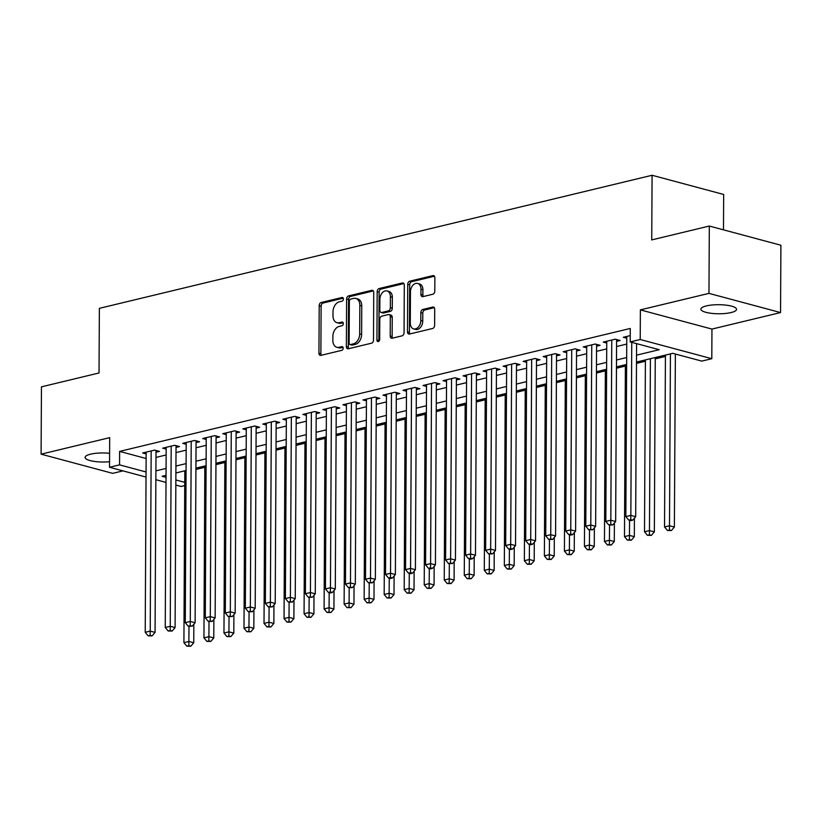 <?xml version="1.0" encoding="UTF-8"?>
<svg xmlns="http://www.w3.org/2000/svg" width="822" height="822" viewBox="0 0 822 822"><rect width="100%" height="100%" fill="white"/><g stroke="black" fill="none" stroke-linecap="round" stroke-linejoin="round"><path stroke-width="1.23" d="M343.421 299.002A1.911 1.325 -75 0 0 342.538 297.482A1.911 1.325 -75 0 0 342.055 297.482L321.176 302.506A2.733 1.901 -75 0 0 319.193 305.62L318.946 353.203A2.733 1.901 -75 0 0 320.2 355.371A2.733 1.901 -75 0 0 320.899 355.371L341.777 350.347A1.911 1.325 -75 0 0 343.164 348.168A1.911 1.325 -75 0 0 342.281 346.648A1.911 1.325 -75 0 0 341.798 346.648L339.096 347.295A8.744 6.073 -75 0 1 336.876 347.285A8.744 6.073 -75 0 1 332.848 340.349L332.869 336.383A8.744 6.073 -75 0 1 339.209 326.416L341.911 325.759A1.911 1.325 -75 0 0 343.298 323.58A1.911 1.325 -75 0 0 342.414 322.06A1.911 1.325 -75 0 0 341.931 322.06L339.229 322.717A8.744 6.073 -75 0 1 337.01 322.707A8.744 6.073 -75 0 1 332.982 315.771L333.002 311.805A8.744 6.073 -75 0 1 339.332 301.828L342.034 301.181A1.911 1.325 -75 0 0 343.421 299.002M706.345 305.918A17.817 4.531 -179.7 0 0 700.899 309.144A17.817 4.531 -179.7 0 0 711.749 313.367A17.817 4.531 -179.7 0 0 731.107 312.555A17.817 4.531 -179.7 0 0 736.543 309.329A17.817 4.531 -179.7 0 0 725.692 305.096A17.817 4.531 -179.7 0 0 706.345 305.918M109.603 453.323A17.817 4.531 -179.7 0 0 90.543 454.176A17.817 4.531 -179.7 0 0 85.108 457.402A17.817 4.531 -179.7 0 0 109.562 461.728M432.824 294.235A2.733 1.901 -75 0 0 434.797 291.122L434.869 277.774A2.733 1.901 -75 0 0 433.615 275.606A2.733 1.901 -75 0 0 432.917 275.606L409.726 281.186A2.733 1.901 -75 0 0 407.743 284.299L407.496 331.883A2.733 1.901 -75 0 0 408.75 334.051A2.733 1.901 -75 0 0 409.448 334.051L432.639 328.471A2.733 1.901 -75 0 0 434.622 325.358L434.704 309.226A2.733 1.901 -75 0 0 433.451 307.058A2.733 1.901 -75 0 0 432.752 307.058L422.827 309.452A2.733 1.901 -75 0 0 420.854 312.565L420.802 320.559A7.316 5.076 -75 0 1 413.651 328.892A7.316 5.076 -75 0 1 410.291 323.097L410.455 291.769A7.316 5.076 -75 0 1 417.607 283.446A7.316 5.076 -75 0 1 420.967 289.241L420.946 294.461A2.733 1.901 -75 0 0 422.2 296.629A2.733 1.901 -75 0 0 422.898 296.629L432.824 294.235M709.314 226.04L780.9 245.233L780.551 312.565L708.965 293.372L709.314 226.04L651.743 239.911L652.082 175.271L99.37 308.342L99.03 372.972L41.449 386.843L41.1 454.165L109.686 437.653L109.532 467.276L119.55 464.862L119.622 451.401L630.279 328.451L630.207 341.921L640.215 339.507L711.801 358.7L701.793 361.105L672.766 353.326L636.495 362.06M708.965 293.372L640.379 309.884L640.215 339.507M373.743 292.488A2.733 1.901 -75 0 0 372.479 290.32A2.733 1.901 -75 0 0 371.791 290.32L348.59 295.91A2.733 1.901 -75 0 0 346.617 299.023L346.36 346.607A2.733 1.901 -75 0 0 347.624 348.764A2.733 1.901 -75 0 0 348.312 348.775L371.513 343.185A2.733 1.901 -75 0 0 373.486 340.072L373.743 292.488M379.158 288.543L402.359 282.963A2.733 1.901 -75 0 1 403.047 282.963A2.733 1.901 -75 0 1 404.301 285.131L404.054 332.715A2.733 1.901 -75 0 1 402.081 335.828L392.145 338.222A2.733 1.901 -75 0 1 391.457 338.212A2.733 1.901 -75 0 1 390.203 336.044L390.296 316.747A2.733 1.901 -75 0 0 389.042 314.59A2.733 1.901 -75 0 0 388.344 314.579L381.768 316.172A2.733 1.901 -75 0 0 379.785 319.285L379.682 339.373A1.911 1.325 -75 0 1 377.801 341.551A1.911 1.325 -75 0 1 376.928 340.041L377.175 291.666A2.733 1.901 -75 0 1 379.158 288.543L381.089 289.067L403.879 283.58M41.1 454.165L112.686 473.359L122.971 470.872M156.005 452.234L159.509 451.391L154.67 450.096L142.658 452.984L146.152 453.929M176.031 447.415L179.535 446.572L174.696 445.277L162.684 448.165L166.178 449.1M196.057 442.596L199.561 441.753L194.722 440.448L182.71 443.346L186.204 444.281M216.083 437.766L219.587 436.924L214.748 435.629L202.736 438.527L206.23 439.462M236.109 432.947L239.613 432.105L234.773 430.81L222.762 433.697L226.256 434.643M256.135 428.128L259.639 427.286L254.799 425.991L242.788 428.879L246.281 429.814M276.161 423.309L279.665 422.467L274.825 421.162L262.814 424.06L266.307 424.995M296.187 418.49L299.691 417.638L294.851 416.343L282.84 419.241L286.333 420.176M316.213 413.661L319.717 412.819L314.877 411.524L302.866 414.422L306.359 415.357M336.239 408.842L339.743 408L334.903 406.705L322.892 409.592L326.385 410.527M356.265 404.023L359.769 403.181L354.929 401.886L342.918 404.773L346.411 405.708M376.291 399.204L379.795 398.351L374.955 397.057L362.944 399.954L366.437 400.889M396.317 394.375L399.821 393.533L394.981 392.238L382.97 395.135L386.463 396.07M416.343 389.556L419.847 388.714L415.007 387.419L402.996 390.306L406.489 391.251M436.369 384.737L439.873 383.895L435.033 382.6L423.022 385.487L426.515 386.422M456.395 379.918L459.899 379.076L455.059 377.771L443.048 380.668L446.541 381.603M476.421 375.089L479.925 374.246L475.085 372.952L463.074 375.849L466.567 376.784M496.447 370.27L499.951 369.427L495.111 368.133L483.1 371.02L486.593 371.965M516.473 365.451L519.977 364.608L515.137 363.314L503.126 366.201L506.619 367.136M536.499 360.632L540.003 359.789L535.163 358.484L523.152 361.382L526.645 362.317M556.525 355.803L560.029 354.96L555.189 353.666L543.178 356.563L546.671 357.498M576.551 350.984L580.055 350.141L575.215 348.847L563.204 351.734L566.697 352.679M596.577 346.165L600.081 345.322L595.241 344.028L583.23 346.915L586.723 347.85M616.603 341.346L620.107 340.503L615.267 339.198L603.256 342.096L606.749 343.031M119.622 451.401L146.131 458.501M155.975 457.412L166.147 454.967M176 452.593L186.173 450.137M196.026 447.764L206.199 445.319M216.052 442.945L226.225 440.5M236.078 438.126L246.251 435.681M256.104 433.307L266.277 430.851M276.13 428.478L286.303 426.032M296.156 423.659L306.329 421.213M316.182 418.84L326.355 416.394M336.208 414.021L346.381 411.565M356.234 409.192L366.407 406.746M376.26 404.373L386.432 401.927M396.286 399.554L406.458 397.108M416.312 394.735L426.484 392.279M436.338 389.916L446.51 387.46M456.364 385.086L466.536 382.641M476.39 380.267L486.562 377.822M496.416 375.449L506.588 373.003M516.442 370.63L526.614 368.174M536.468 365.8L546.64 363.355M556.494 360.981L566.666 358.536M576.52 356.162L586.692 353.717M596.546 351.343L606.718 348.888M616.572 346.514L626.744 344.069M626.775 338.212L623.282 337.277L630.238 335.602M195.913 469.454L204.832 467.307M215.939 464.636L224.858 462.488M235.965 459.806L244.884 457.669M255.991 454.987L264.91 452.84M276.017 450.168L284.936 448.021M296.043 445.349L304.962 443.202M316.069 440.52L324.988 438.383M336.095 435.701L345.014 433.554M356.121 430.882L365.04 428.735M376.147 426.063L385.066 423.916M396.173 421.244L405.092 419.097M416.199 416.415L425.118 414.267M436.225 411.596L445.144 409.448M456.251 406.777L465.17 404.63M476.277 401.958L485.196 399.811M496.303 397.129L505.222 394.981M516.329 392.31L525.248 390.162M536.355 387.491L545.274 385.343M556.381 382.672L565.3 380.524M576.407 377.843L585.326 375.705M596.433 373.024L605.352 370.876M616.459 368.205L625.378 366.057M636.485 363.386L645.404 361.238M655.257 358.865L665.43 356.419M665.43 355.094L664.536 526.964L669.54 525.761L674.379 527.056L675.365 354.025M723.483 229.841L723.668 194.465L652.082 175.271M640.379 309.884L711.955 329.077L780.551 312.565M711.955 329.077L711.801 358.7M184.734 485.597L181.117 486.46L175.836 485.052M636.526 355.166L659.223 349.699L630.207 341.921M155.903 470.872L166.075 468.427M175.929 466.053L186.101 463.608M195.955 461.234L206.127 458.789M215.981 456.416L226.153 453.96M236.006 451.586L246.179 449.141M256.032 446.767L266.205 444.322M276.058 441.948L286.231 439.503M296.084 437.129L306.257 434.674M316.11 432.3L326.283 429.855M336.136 427.481L346.309 425.036M356.162 422.662L366.335 420.217M376.188 417.843L386.361 415.387M396.214 413.014L406.387 410.568M416.24 408.195L426.413 405.749M436.266 403.376L446.438 400.93M456.292 398.557L466.464 396.101M476.318 393.738L486.49 391.282M496.344 388.909L506.516 386.463M516.37 384.09L526.542 381.644M536.396 379.271L546.568 376.825M556.422 374.452L566.594 371.996M576.448 369.623L586.62 367.177M596.474 364.804L606.646 362.358M616.5 359.985L626.672 357.539M119.55 464.862L146.059 471.972M166.003 482.411L155.861 479.688M146.028 477.058L109.532 467.276M166.044 475.332L162.109 476.277L166.034 477.325M175.857 479.956L184.755 482.339M626.631 364.434L616.469 366.879M606.605 369.253L596.443 371.708M586.579 374.082L576.417 376.527M566.553 378.901L556.391 381.346M546.527 383.72L536.365 386.165M526.501 388.539L516.339 390.995M506.475 393.368L496.313 395.814M486.449 398.187L476.287 400.633M466.423 403.006L456.261 405.452M446.397 407.825L436.235 410.281M426.371 412.644L416.209 415.1M406.345 417.473L396.183 419.919M386.319 422.292L376.157 424.738M366.293 427.111L356.132 429.557M346.268 431.93L336.106 434.386M326.242 436.759L316.08 439.205M306.216 441.578L296.054 444.024M286.19 446.397L276.028 448.843M266.164 451.216L256.002 453.672M246.138 456.046L235.976 458.491M226.112 460.865L215.95 463.31M206.096 465.684L195.924 468.129M186.07 470.503L175.898 472.958M337.01 322.707L338.941 323.221A8.744 6.073 -75 0 0 341.161 323.231L339.229 322.717M343.144 322.758L341.161 323.231M336.876 347.285L338.808 347.809A8.744 6.073 -75 0 0 341.027 347.819L339.096 347.295M343.01 347.336L341.027 347.819M343.267 298.17L323.108 303.03A2.733 1.901 -75 0 0 321.125 306.144L320.878 353.727A2.733 1.901 -75 0 0 321.299 355.279M373.311 290.937L350.532 296.423A2.733 1.901 -75 0 0 348.549 299.537L348.302 347.12A2.733 1.901 -75 0 0 348.723 348.672M350.737 299.085A1.911 1.325 -75 0 0 349.35 301.263L349.134 343.031A1.911 1.325 -75 0 0 350.008 344.552A1.911 1.325 -75 0 0 350.501 344.552L353.347 343.863A8.744 6.073 -75 0 0 359.687 333.896L359.831 305.342A8.744 6.073 -75 0 0 355.803 298.407A8.744 6.073 -75 0 0 353.583 298.396L350.737 299.085M350.008 344.552L351.95 345.065A1.911 1.325 -75 0 0 352.433 345.065L350.501 344.552M355.803 298.407L357.745 298.931A8.744 6.073 -75 0 1 361.762 305.866L361.618 334.41A8.744 6.073 -75 0 1 355.279 344.387L352.433 345.065M389.042 314.59L390.974 315.103A2.733 1.901 -75 0 1 392.238 317.271L392.135 336.568A2.733 1.901 -75 0 0 392.556 338.119M381.089 289.067A2.733 1.901 -75 0 0 379.117 292.18L378.86 340.555A1.911 1.325 -75 0 0 378.942 341.181M390.409 296.732A7.316 5.076 -75 0 0 387.039 290.937A7.316 5.076 -75 0 0 379.887 299.259L379.826 310.295A2.733 1.901 -75 0 0 381.089 312.463A2.733 1.901 -75 0 0 381.778 312.463L388.364 310.88A2.733 1.901 -75 0 0 390.347 307.767L390.409 296.732L392.341 297.245A7.316 5.076 -75 0 0 388.97 291.45L387.039 290.937M381.089 312.463L383.021 312.987A2.733 1.901 -75 0 0 383.72 312.987L381.778 312.463M392.341 297.245L392.279 308.281A2.733 1.901 -75 0 1 390.306 311.404L383.72 312.987M417.607 283.446L419.539 283.96A7.316 5.076 -75 0 1 422.909 289.755L422.878 294.975A2.733 1.901 -75 0 0 423.309 296.526M413.651 328.892L415.593 329.406A7.316 5.076 -75 0 0 422.744 321.083L420.802 320.559M434.283 307.675L424.769 309.966A2.733 1.901 -75 0 0 422.785 313.079L422.744 321.083M434.448 276.223L411.658 281.71A2.733 1.901 -75 0 0 409.685 284.823L409.428 332.407A2.733 1.901 -75 0 0 409.859 333.958M184.806 470.811L183.912 642.681L188.916 641.468L193.756 642.773L193.848 624.227M188.844 645.722L186.841 646.205L190.786 646.246L188.844 645.722L188.998 626.405M186.841 646.205L183.912 642.681M193.756 642.773L190.786 646.246M151.166 450.939L150.22 631.101L145.217 632.303L146.162 452.141M156.016 450.456L155.06 632.395L150.22 631.101L150.149 635.355L148.155 635.838L152.091 635.868L150.149 635.355M152.091 635.868L155.06 632.395M145.217 632.303L148.155 635.838M204.832 465.982L203.938 637.862L208.942 636.649L213.782 637.944L213.874 619.408M208.87 640.903L206.867 641.386L210.812 641.417L208.87 640.903L209.024 621.586M206.867 641.386L203.938 637.862M213.782 637.944L210.812 641.417M224.858 461.163L223.964 633.032L228.968 631.83L233.808 633.125L233.9 614.589M228.896 636.084L226.893 636.567L230.838 636.598L228.896 636.084L229.05 616.757M226.893 636.567L223.964 633.032M233.808 633.125L230.838 636.598M244.884 456.344L243.99 628.214L248.994 627.011L253.834 628.306L253.926 609.76M248.922 631.265L246.919 631.738L250.864 631.779L248.922 631.265L249.076 611.938M246.919 631.738L243.99 628.214M253.834 628.306L250.864 631.779M264.91 451.525L264.016 623.395L269.02 622.192L273.86 623.487L273.952 604.941M268.948 626.436L266.945 626.919L270.89 626.96L268.948 626.436L269.102 607.119M266.945 626.919L264.016 623.395M273.86 623.487L270.89 626.96M171.192 446.12L170.246 626.282L165.243 627.484L166.188 447.322M176.042 445.637L175.086 627.576L170.246 626.282L170.175 630.525L168.181 631.008L172.117 631.049L170.175 630.525M172.117 631.049L175.086 627.576M165.243 627.484L168.181 631.008M191.218 441.301L190.272 621.453L185.269 622.665L186.214 442.503M196.068 440.808L195.112 622.757L190.272 621.453L190.201 625.706L188.207 626.189L192.143 626.23L190.201 625.706M192.143 626.23L195.112 622.757M185.269 622.665L188.207 626.189M211.244 436.472L210.298 616.634L205.295 617.836L206.24 437.684M216.094 435.989L215.138 617.928L210.298 616.634L210.227 620.887L208.233 621.37L212.168 621.401L210.227 620.887M212.168 621.401L215.138 617.928M205.295 617.836L208.233 621.37M231.27 431.653L230.324 611.815L225.32 613.017L226.266 432.855M236.12 431.17L235.164 613.109L230.324 611.815L230.252 616.068L228.259 616.551L232.194 616.582L230.252 616.068M232.194 616.582L235.164 613.109M225.32 613.017L228.259 616.551M284.936 446.706L284.042 618.576L289.046 617.363L293.886 618.658L293.978 600.122M288.974 621.617L286.97 622.1L290.916 622.141L288.974 621.617L289.128 602.3M286.97 622.1L284.042 618.576M293.886 618.658L290.916 622.141M251.296 426.834L250.35 606.996L245.346 608.198L246.292 428.036M256.145 426.351L255.19 608.29L250.35 606.996L250.278 611.239L248.285 611.722L252.22 611.763L250.278 611.239M252.22 611.763L255.19 608.29M245.346 608.198L248.285 611.722M304.962 441.876L304.068 613.746L309.072 612.544L313.912 613.839L314.004 595.303M309 616.798L306.996 617.281L310.942 617.312L309 616.798L309.154 597.471M306.996 617.281L304.068 613.746M313.912 613.839L310.942 617.312M271.322 422.015L270.376 602.166L265.372 603.379L266.318 423.217M276.171 421.522L275.216 603.471L270.376 602.166L270.304 606.42L268.311 606.903L272.246 606.944L270.304 606.42M272.246 606.944L275.216 603.471M265.372 603.379L268.311 606.903M324.988 437.057L324.094 608.927L329.098 607.725L333.938 609.02L334.03 590.473M329.026 611.979L327.022 612.462L330.968 612.493L329.026 611.979L329.18 592.652M327.022 612.462L324.094 608.927M333.938 609.02L330.968 612.493M291.348 417.186L290.402 597.347L285.398 598.56L286.344 418.398M296.197 416.703L295.242 598.642L290.402 597.347L290.33 601.601L288.337 602.084L292.272 602.115L290.33 601.601M292.272 602.115L295.242 598.642M285.398 598.56L288.337 602.084M345.014 432.238L344.12 604.108L349.124 602.906L353.963 604.201L354.056 585.654M349.052 607.15L347.048 607.633L350.994 607.674L349.052 607.15L349.206 587.833M347.048 607.633L344.12 604.108M353.963 604.201L350.994 607.674M311.374 412.367L310.428 592.528L305.424 593.731L306.37 413.569M316.223 411.884L315.268 593.823L310.428 592.528L310.356 596.782L308.363 597.265L312.298 597.296L310.356 596.782M312.298 597.296L315.268 593.823M305.424 593.731L308.363 597.265M365.04 427.419L364.146 599.289L369.15 598.077L373.989 599.382L374.082 580.835M369.078 602.331L367.074 602.814L371.02 602.855L369.078 602.331L369.232 583.014M367.074 602.814L364.146 599.289M373.989 599.382L371.02 602.855M331.4 407.548L330.454 587.709L325.45 588.912L326.396 408.75M336.249 407.065L335.294 589.004L330.454 587.709L330.382 591.963L328.389 592.436L330.321 592.96L332.324 592.477L330.382 591.963M332.324 592.477L335.294 589.004M325.45 588.912L328.389 592.436M385.066 422.59L384.172 594.46L389.176 593.258L394.015 594.553L394.108 576.017M389.104 597.512L387.1 597.995L391.046 598.026L389.104 597.512L389.258 578.185M387.1 597.995L384.172 594.46M394.015 594.553L391.046 598.026M351.426 402.729L350.48 582.88L345.476 584.093L346.422 403.931M356.275 402.246L355.32 584.185L350.48 582.88L350.408 587.134L348.415 587.617L352.35 587.658L350.408 587.134M352.35 587.658L355.32 584.185M345.476 584.093L348.415 587.617M405.092 417.771L404.198 589.641L409.202 588.439L414.041 589.734L414.134 571.187M409.13 592.693L407.126 593.176L411.072 593.207L409.13 592.693L409.284 573.366M407.126 593.176L404.198 589.641M414.041 589.734L411.072 593.207M371.452 397.899L370.506 578.061L365.502 579.274L366.448 399.112M376.301 397.416L375.346 579.356L370.506 578.061L370.434 582.315L368.441 582.798L372.376 582.839L370.434 582.315M372.376 582.839L375.346 579.356M365.502 579.274L368.441 582.798M425.118 412.952L424.224 584.822L429.228 583.62L434.067 584.915L434.16 566.368M429.156 587.864L427.152 588.347L431.098 588.388L429.156 587.864L429.31 568.547M427.152 588.347L424.224 584.822M434.067 584.915L431.098 588.388M391.478 393.08L390.532 573.242L385.528 574.444L386.474 394.283M396.327 392.597L395.372 574.537L390.532 573.242L390.46 577.496L388.457 577.979L390.399 578.493L392.402 578.01L390.46 577.496M392.402 578.01L395.372 574.537M385.528 574.444L388.457 577.979M411.503 388.261L410.558 568.423L405.554 569.625L406.5 389.464M416.353 387.779L415.398 569.718L410.558 568.423L410.486 572.677L408.483 573.15L410.425 573.674L412.428 573.191L410.486 572.677M412.428 573.191L415.398 569.718M405.554 569.625L408.483 573.15M431.529 383.442L430.584 563.604L425.58 564.806L426.526 384.645M436.379 382.96L435.424 564.899L430.584 563.604L430.512 567.848L428.509 568.331L430.451 568.855L432.454 568.372L430.512 567.848M432.454 568.372L435.424 564.899M425.58 564.806L428.509 568.331M445.144 408.133L444.25 580.003L449.254 578.791L454.093 580.096L454.186 561.549M449.182 583.045L447.178 583.528L451.124 583.569L449.182 583.045L449.336 563.728M447.178 583.528L444.25 580.003M454.093 580.096L451.124 583.569M465.17 403.304L464.276 575.174L469.28 573.972L474.119 575.266L474.212 556.73M469.208 578.226L467.204 578.709L471.15 578.739L469.208 578.226L469.362 558.898M467.204 578.709L464.276 575.174M474.119 575.266L471.15 578.739M485.196 398.485L484.302 570.355L489.306 569.153L494.145 570.447L494.238 551.901M489.234 573.407L487.23 573.89L491.176 573.92L489.234 573.407L489.388 554.079M487.23 573.89L484.302 570.355M494.145 570.447L491.176 573.92M451.555 378.613L450.61 558.775L445.606 559.988L446.552 379.826M456.405 378.13L455.45 560.08L450.61 558.775L450.538 563.029L448.535 563.512L452.48 563.553L450.538 563.029M452.48 563.553L455.45 560.08M445.606 559.988L448.535 563.512M505.222 393.666L504.328 565.536L509.332 564.334L514.171 565.628L514.264 547.082M509.26 568.577L507.256 569.06L511.202 569.101L509.26 568.577L509.414 549.26M507.256 569.06L504.328 565.536M514.171 565.628L511.202 569.101M471.581 373.794L470.636 553.956L465.632 555.158L466.577 375.007M476.431 373.311L475.476 555.251L470.636 553.956L470.564 558.21L468.561 558.693L470.503 559.207L472.506 558.724L470.564 558.21M472.506 558.724L475.476 555.251M465.632 555.158L468.561 558.693M525.248 388.847L524.354 560.717L529.358 559.505L534.197 560.809L534.29 542.263M529.286 563.758L527.282 564.241L531.218 564.282L529.286 563.758L529.44 544.441M527.282 564.241L524.354 560.717M534.197 560.809L531.218 564.282M491.607 368.975L490.662 549.137L485.658 550.339L486.603 370.177M496.457 368.492L495.502 550.432L490.662 549.137L490.59 553.391L488.587 553.874L492.532 553.905L490.59 553.391M492.532 553.905L495.502 550.432M485.658 550.339L488.587 553.874M545.274 384.018L544.38 555.898L549.384 554.686L554.223 555.98L554.316 537.444M549.312 558.939L547.308 559.422L551.243 559.453L549.312 558.939L549.466 539.622M547.308 559.422L544.38 555.898M554.223 555.98L551.243 559.453M511.633 364.156L510.688 544.318L505.684 545.52L506.629 365.358M516.483 363.673L515.528 545.613L510.688 544.318L510.616 548.562L508.613 549.045L510.554 549.569L512.558 549.086L510.616 548.562M512.558 549.086L515.528 545.613M505.684 545.52L508.613 549.045M565.3 379.199L564.406 551.069L569.41 549.867L574.249 551.161L574.342 532.625M569.338 554.12L567.334 554.603L571.269 554.634L569.338 554.12L569.492 534.793M567.334 554.603L564.406 551.069M574.249 551.161L571.269 554.634M531.659 359.327L530.714 539.489L525.71 540.701L526.655 360.539M536.509 358.844L535.554 540.794L530.714 539.489L530.642 543.743L528.638 544.226L530.58 544.75L532.584 544.267L530.642 543.743M532.584 544.267L535.554 540.794M525.71 540.701L528.638 544.226M585.326 374.38L584.432 546.25L589.436 545.048L594.275 546.342L594.368 527.796M589.364 549.302L587.36 549.774L591.295 549.815L589.364 549.302L589.518 529.974M587.36 549.774L584.432 546.25M594.275 546.342L591.295 549.815M551.685 354.508L550.74 534.67L545.736 535.872L546.681 355.721M556.535 354.025L555.58 535.965L550.74 534.67L550.668 538.924L548.664 539.407L552.61 539.438L550.668 538.924M552.61 539.438L555.58 535.965M545.736 535.872L548.664 539.407M605.352 369.561L604.458 541.431L609.462 540.229L614.301 541.523L614.394 522.977M609.39 544.472L607.386 544.955L611.321 544.996L609.39 544.472L609.544 525.155M607.386 544.955L604.458 541.431M614.301 541.523L611.321 544.996M571.711 349.689L570.766 529.851L565.762 531.053L566.707 350.891M576.561 349.206L575.606 531.146L570.766 529.851L570.694 534.105L568.69 534.588L570.632 535.101L572.636 534.619L570.694 534.105M572.636 534.619L575.606 531.146M565.762 531.053L568.69 534.588M625.378 364.732L624.484 536.612L629.488 535.399L634.327 536.694L634.42 518.158M629.416 539.653L627.412 540.136L631.347 540.177L629.416 539.653L629.57 520.336M627.412 540.136L624.484 536.612M634.327 536.694L631.347 540.177M591.737 344.87L590.792 525.032L585.788 526.234L586.733 346.072M596.577 344.387L595.631 526.327L590.792 525.032L590.72 529.276L588.716 529.758L592.662 529.8L590.72 529.276M592.662 529.8L595.631 526.327M585.788 526.234L588.716 529.758M645.404 359.913L644.51 531.783L649.514 530.58L654.353 531.875L655.257 357.539M649.442 534.834L647.438 535.317L651.373 535.348L649.442 534.834L650.408 358.711M647.438 535.317L644.51 531.783M654.353 531.875L651.373 535.348M611.763 340.051L610.818 520.203L605.814 521.415L606.759 341.253M616.603 339.558L615.657 521.508L610.818 520.203L610.746 524.457L608.742 524.939L612.688 524.981L610.746 524.457M612.688 524.981L615.657 521.508M605.814 521.415L608.742 524.939M669.468 530.015L667.464 530.488L671.399 530.529L669.468 530.015L670.433 353.892M667.464 530.488L664.536 526.964M674.379 527.056L671.399 530.529M631.748 342.332L630.844 515.384L625.84 516.596L626.785 336.434M636.588 343.627L635.683 516.678L630.844 515.384L630.772 519.638L628.768 520.12L630.71 520.634L632.714 520.151L630.772 519.638M632.714 520.151L635.683 516.678M625.84 516.596L628.768 520.12M342.969 297.718L342.055 297.482M342.702 346.884L341.798 346.648M342.836 322.306L341.931 322.06M320.878 353.727L318.946 353.203M321.125 306.144L319.193 305.62M323.108 303.03L321.176 302.506M348.302 347.12L346.36 346.607M348.549 299.537L346.617 299.023M350.532 296.423L348.59 295.91M373.085 290.669L371.791 290.32M355.279 344.387L353.347 343.863M361.618 334.41L359.687 333.896M361.762 305.866L359.831 305.342M403.653 283.313L402.359 282.963M392.135 336.568L390.203 336.044M392.238 317.271L390.296 316.747M378.86 340.555L376.928 340.041M379.117 292.18L377.175 291.666M390.306 311.404L388.364 310.88M392.279 308.281L390.347 307.767M422.878 294.975L420.946 294.461M422.909 289.755L420.967 289.241M422.785 313.079L420.854 312.565M424.769 309.966L422.827 309.452M434.047 307.407L432.752 307.058M409.428 332.407L407.496 331.883M409.685 284.823L407.743 284.299M411.658 281.71L409.726 281.186M434.222 275.945L432.917 275.606"/></g></svg>
